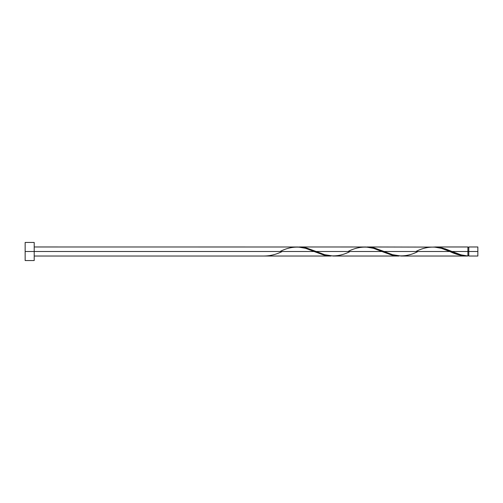 <?xml version="1.0" encoding="UTF-8"?>
<svg xmlns="http://www.w3.org/2000/svg" width="503" height="503" viewBox="0 0 503 503"><rect width="100%" height="100%" fill="white"/><g stroke="black" fill="none" stroke-linecap="round" stroke-linejoin="round"><path stroke-width="0.75" d="M477.85 256.027L477.85 246.973L477.85 251.5L468.796 251.5L468.796 246.973L468.796 256.027L477.85 256.027L477.85 251.5L452.002 251.5L461.075 254.87L467.891 256.002L467.891 246.973L467.891 251.5L468.796 251.5L468.796 256.027M25.15 260.554L25.15 242.446L25.15 260.554L34.204 260.554L34.204 251.5L25.15 251.5L314.017 251.5L34.204 251.5L34.204 242.446L34.204 260.554M34.204 256.027L331.005 256.027L323.731 255.04L305.541 248.3L298.109 246.992L34.204 246.973M280.064 251.5C291.394 245.659 302.712 245.659 314.017 251.5L324.536 255.241L331.005 256.027M401.061 256.027L466.809 256.027L458.868 254.858L449.827 251.5L384.097 251.5L392.573 254.7L401.061 256.027M366.052 246.992L374.383 247.96L384.097 251.5L449.827 251.5C455.856 254.461 461.873 255.964 467.891 256.002L466.809 256.027M333.156 256.027L398.91 256.027L391.636 255.04L381.922 251.5L316.192 251.5L324.668 254.7L333.156 256.027M298.147 246.992L306.478 247.96L316.192 251.5L381.922 251.5L392.441 255.241L398.91 256.027M433.957 246.992L442.288 247.96L452.002 251.5L467.891 251.5L467.891 256.002C462.59 255.543 457.29 254.04 452.002 251.5L445.256 248.859L437.711 247.111L367.108 246.973M415.874 251.5C427.204 245.659 438.522 245.659 449.827 251.5L441.351 248.3L433.919 246.992M299.203 246.973L366.014 246.992L373.446 248.3L381.922 251.5C370.617 245.659 359.299 245.659 347.969 251.5M264.176 256.002L264.176 256.002C270.193 255.964 276.21 254.461 282.24 251.5M449.827 251.5L450.374 251.726M418.05 251.5C406.72 257.341 395.402 257.341 384.097 251.5L373.578 247.759L366.033 246.998M350.145 251.5C338.815 257.341 327.497 257.341 316.192 251.5L305.673 247.759L298.128 246.998M467.891 255.574L468.796 255.574M435.013 246.973L467.891 246.973M25.15 242.446L34.204 242.446M467.891 247.426L468.796 247.426M468.796 246.973L477.85 246.973"/></g></svg>
